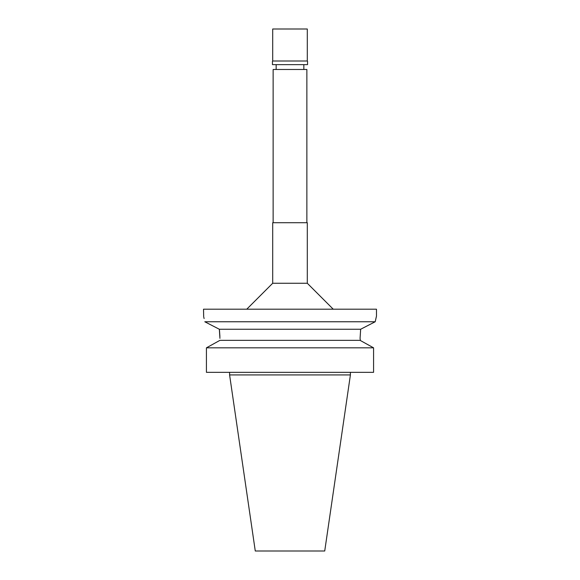 <?xml version="1.0" encoding="UTF-8"?>
<svg xmlns="http://www.w3.org/2000/svg" width="580" height="580" viewBox="0 0 580 580"><rect width="100%" height="100%" fill="white"/><g stroke="black" fill="none" stroke-linecap="round" stroke-linejoin="round"><path stroke-width="0.87" d="M306.863 222.72L306.863 69.477L273.137 69.477L273.137 222.72M307.298 222.72L272.702 222.72L272.702 283.257L307.298 283.257L307.298 222.72M219.929 338.343L219.341 329.251L204.798 321.762C203.138 314.273 203.138 314.273 204.798 321.762L375.202 321.762L376.478 316.114L376.478 309.198L203.522 309.198L203.674 316.724M366.698 326.127L375.202 321.762L376.297 316.832M362.101 328.505L363.841 327.599M360.071 338.343L360.658 329.251L360.071 338.343L360.383 340.518M375.202 321.762L360.658 329.251L219.341 329.251L219.479 330.346M204.965 321.849L209.793 324.329M213.81 326.395L219.153 329.15M203.805 317.253L204.109 318.543M219.479 330.375L219.907 336.509M219.929 340.344L360.071 340.344L373.578 347.833L373.578 372.331L206.422 372.331L206.422 347.833L219.929 340.344L206.422 347.833L373.578 347.833M365.915 343.57L371.744 346.811M350.407 374.926L324.727 551L255.273 551L229.593 374.926L350.407 374.926L350.407 372.331M307.298 29L272.702 29L272.702 61.002L307.298 61.002L307.298 29M307.298 61.002L272.702 61.002M272.448 61.255L272.448 64.634L307.552 64.634L307.552 61.255M303.84 69.477L303.84 64.634M276.16 69.477L276.16 64.634M272.702 283.257L246.761 309.198M307.298 283.257L333.239 309.198M229.593 374.926L229.593 372.331"/></g></svg>
